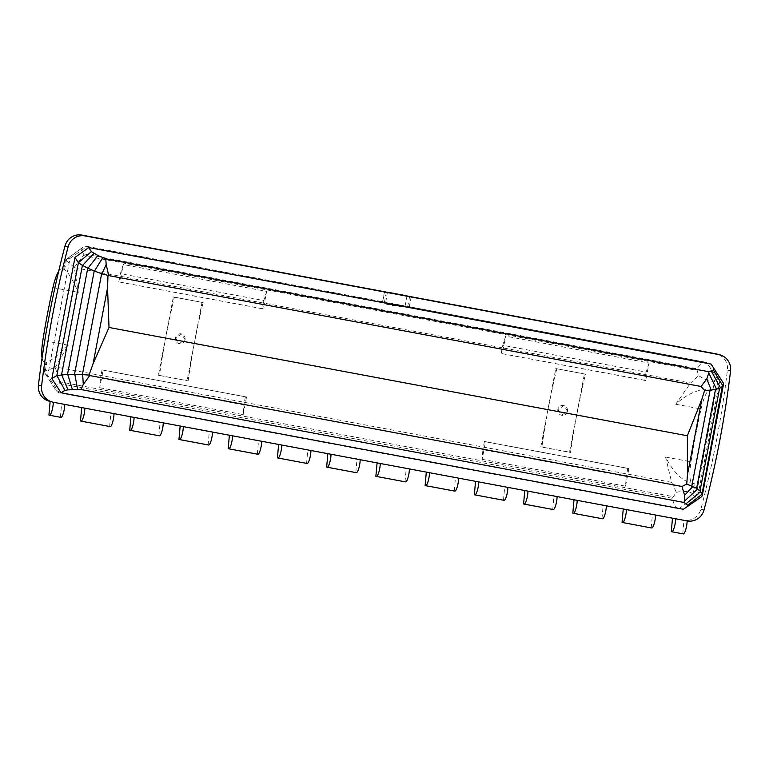<?xml version="1.0" encoding="UTF-8"?>
<svg xmlns="http://www.w3.org/2000/svg" width="769" height="769" viewBox="0 0 769 769"><rect width="100%" height="100%" fill="white"/><g stroke="black" fill="none" stroke-linecap="round" stroke-linejoin="round"><path stroke-width="0.58" stroke-dasharray="3.85 2.88" d="M683.391 509.289L697.147 499.437L720.265 378.242M701.501 496.755L697.147 499.437M175.572 337.908L179.1 343.628L185.137 339.696L181.638 333.986L175.572 337.908M185.021 339.667A4.979 4.864 -75.2 0 1 178.975 343.589A4.979 4.864 -75.2 0 1 175.457 337.879A4.979 4.864 -75.2 0 1 181.513 333.957A4.979 4.864 -75.2 0 1 185.021 339.667M557.967 409.502L561.485 415.222L567.522 411.3L564.023 405.59L557.967 409.502M567.407 411.271A4.979 4.864 -75.2 0 1 561.36 415.193A4.979 4.864 -75.2 0 1 557.852 409.473A4.979 4.864 -75.2 0 1 563.898 405.551A4.979 4.864 -75.2 0 1 567.407 411.271M385.711 302.515L404.83 306.1C402.437 307.167 382.078 303.361 385.711 302.515L387.441 292.153M266.651 291.393L263.777 300.525L120.377 273.677L123.261 264.546L266.651 291.393L263.306 308.946L119.906 282.098L123.261 264.546M74.401 267.67L690.581 383.039L698.579 375.608L697.137 370.475L83.485 255.568L74.276 267.324L78.294 292.374C72.267 278.811 67.528 271.121 64.058 269.304L61.635 268.842A23.906 5.172 -79.4 0 0 58.675 271.236M649.046 362.997L646.162 372.119L502.763 345.271L505.646 336.149L649.046 362.997L645.7 380.549L502.301 353.702L505.646 336.149M386.374 292.105L384.462 302.082L87.157 246.416L70.017 258.413L47.688 375.455L59.232 392.815L678.7 508.799L695.839 496.812L718.169 379.771A74.333 16.091 -79.4 0 0 714.747 380.434L712.738 390.979A39.594 0.606 10.8 0 0 707.518 389.787C697.848 389.143 687.246 393.959 675.701 404.234L690.581 383.039M712.738 390.979L709.864 390.219A23.906 5.172 -79.4 0 0 709.787 390.2A23.906 5.172 -79.4 0 0 701.068 408.983A185.041 40.055 -79.4 0 0 690.995 461.794A23.906 5.172 -79.4 0 0 692.129 483.172L695.003 483.932L692.994 494.496A74.333 16.091 -79.4 0 0 695.839 496.812M678.7 508.799A89.281 19.321 100.6 0 1 672.298 498.283L676.316 492.285L671.645 482.336L665.608 457.036C672.587 470.868 680.642 479.433 689.783 482.73A39.594 0.606 -169.2 0 1 695.003 483.932M671.645 482.336L55.464 366.967L68.23 345.185C57.588 355.72 50.293 361.411 46.332 362.257A39.594 0.606 10.8 0 0 45.957 362.266A39.594 0.606 10.8 0 0 46.851 362.574L44.842 373.138L55.81 390.027L44.189 371.552L55.214 367.236L59.415 381.732L673.067 496.63M556.785 368.822A185.041 40.055 -79.4 0 0 541.847 447.097L570.531 452.46A185.041 40.055 100.6 0 1 585.459 374.186L555.756 368.553L584.44 373.917L569.502 452.191L540.828 446.827L555.756 368.553M188.136 380.866A185.041 40.055 100.6 0 1 203.074 302.592L174.39 297.219A185.041 40.055 -79.4 0 0 159.462 375.493L188.136 380.866L158.433 375.224L173.371 296.949L202.045 302.323L187.117 380.597M49.456 415.222L60.415 417.231L48.937 415.087M84.84 408.166L64.769 404.407M81.014 421.133L109.65 426.449L80.495 420.989M134.075 417.384L114.004 413.626M130.249 430.352L159.404 435.812L129.73 430.207M183.31 426.603L163.23 422.844M179.485 439.57L208.12 444.886L178.956 439.426M232.546 435.821L212.465 432.063M228.71 448.788L257.875 454.248L228.191 448.644M281.771 445.04L261.7 441.281M277.945 458.007L307.1 463.467L277.426 457.863M331.006 454.258L310.936 450.499M327.181 467.225L355.816 472.541L326.652 467.081M380.242 463.476L360.161 459.718M376.416 476.444L405.571 481.903L375.887 476.299M429.477 472.695L409.396 468.936M425.642 485.662L454.806 491.122L425.122 485.518M478.703 481.913L458.632 478.155M474.877 494.88L504.031 500.34L474.358 494.736M527.938 491.131L507.867 487.373M524.112 504.099L552.748 509.414L523.583 503.955M577.173 500.35L557.092 496.591M573.347 513.317L601.973 518.633L572.818 513.173M626.408 509.568L606.328 505.81M622.573 522.536L651.737 527.995L622.054 522.391M675.634 518.787L655.563 515.028M671.808 531.754L683.285 533.897L671.289 531.61M687.121 520.93L683.977 520.104A14.947 14.592 104.8 0 0 700.886 509.155A996.201 972.468 104.8 0 0 727.416 370.081A14.947 14.592 104.8 0 0 716.718 354M49.149 401.207A14.947 14.592 104.8 0 0 50.148 401.428L53.292 402.254M60.415 417.231L61.635 403.581L50.148 401.466M718.169 379.771L706.624 362.41L409.319 306.744L411.223 296.757M682.766 533.763L683.977 520.104L672.481 518.191M651.208 527.851L652.429 514.201L623.246 508.972M601.973 518.633L603.194 504.983L574.01 499.754M552.748 509.414L553.959 495.765L524.785 490.535M503.512 500.196L504.724 486.546L475.55 481.317M454.277 490.978L455.498 477.328L426.314 472.099M405.042 481.759L406.263 468.11L377.089 462.88M355.816 472.541L357.027 458.891L327.854 453.662M306.581 463.323L307.792 449.673L278.618 444.444M257.346 454.104L258.567 440.454L229.383 435.225M208.12 444.886L209.331 431.236L180.157 426.007M158.885 435.667L160.096 422.018L130.922 416.788M109.65 426.449L110.871 412.799L81.687 407.57M409.319 306.744A89.281 19.321 -79.4 0 0 409.021 306.677A89.281 19.321 -79.4 0 0 407.695 306.639C404.552 308.263 378.079 303.313 382.837 301.986A89.281 19.321 100.6 0 1 384.173 302.025A89.281 19.321 100.6 0 1 384.462 302.082M384.481 291.749L382.491 302.159L384.779 291.807M706.624 362.41A89.281 19.321 -79.4 0 0 706.336 362.343A89.281 19.321 -79.4 0 0 697.022 368.707L83.908 253.905C81.466 250.656 81.178 248.425 83.052 247.214A89.281 19.321 100.6 0 1 86.859 246.349A89.281 19.321 100.6 0 1 87.157 246.416M74.276 267.324L65.461 260.047L83.052 247.214L66.595 259.076L64.586 269.621L61.712 268.862A23.906 5.172 -79.4 0 0 61.635 268.842M714.747 380.434C711.815 382.289 706.423 380.674 698.579 375.608M697.137 370.475L697.022 368.707M676.316 492.285C685.429 490.641 690.985 491.381 692.994 494.496M59.232 392.815A89.281 19.321 100.6 0 1 55.81 390.027C54.561 387.989 55.685 385.807 59.194 383.491L672.298 498.283M47.688 375.455A74.333 16.091 100.6 0 1 44.842 373.138L44.448 372.667M42.064 357.969A23.906 5.172 -79.4 0 0 43.977 361.815L46.851 362.574M70.017 258.413A74.333 16.091 -79.4 0 0 66.595 259.076L65.913 259.393M83.908 253.905L83.485 255.568M59.194 383.491L59.415 381.732M482.153 459.333L625.543 486.181L626.254 476.482L482.855 449.634L482.153 459.333L485.499 441.762L484.412 441.473L627.812 468.321L628.898 468.609L625.543 486.181M99.759 387.739L243.158 414.587L243.86 404.888L100.47 378.04L99.759 387.739L103.113 370.158L102.027 369.87L246.513 397.006L243.158 414.587M64.586 269.621A39.594 0.606 -169.2 0 1 63.692 269.313A39.594 0.606 -169.2 0 1 64.058 269.304L61.712 268.862M540.828 446.827L541.847 447.097M569.502 452.191L570.531 452.46M584.44 373.917L585.459 374.186M202.045 302.323L203.074 302.592M173.371 296.949L174.39 297.219M158.433 375.224L159.462 375.493M245.417 396.727L243.86 404.888M102.027 369.87L100.47 378.04M246.513 397.006L103.113 370.158M627.812 468.321L626.254 476.482M484.412 441.473L482.855 449.634M628.898 468.609L485.499 441.762M119.906 282.098L262.219 308.667L263.777 300.525M262.219 308.667L263.306 308.946M118.82 281.81L120.377 273.677M502.301 353.702L644.605 380.261L646.162 372.119M644.605 380.261L645.7 380.549M501.215 353.413L502.763 345.271M675.701 404.234L701.068 408.983M665.608 457.036L690.995 461.794M68.23 345.185L42.843 340.436M52.926 287.625L78.294 292.374M700.886 509.155L704.019 509.982M727.416 370.081L730.55 370.908M407.695 306.639L409.656 296.344M692.129 483.172L689.783 482.73M43.977 361.815L46.332 362.257M405.08 306.024L407.012 295.882M86.859 246.349L384.173 302.025M409.021 306.677L706.336 362.343M389.018 302.928L404.177 305.764M63.692 269.313L65.461 260.047M44.189 371.552L45.957 362.266"/><path stroke-width="1.15" d="M711.085 364.093L723.235 382.847L711.085 364.093L88.743 247.56L74.987 257.423L51.869 378.608L61.049 392.767L683.391 509.289L701.501 496.755L702.28 495.582L723.504 384.298L722.293 386.567L719.573 388.403L716.497 389.076L708.787 372.955L706.807 378.906L701.049 386.48L108.737 275.581L106.17 264.536L105.786 258.807L97.942 255.529L91.376 251.636L78.409 262.681L56.839 375.551L51.869 378.608M74.987 257.423L78.371 262.681L82.533 265.43L93.981 253.414M88.743 247.56L91.376 251.636M714.18 368.889L713.401 370.12L708.855 371.725L105.786 258.807M723.235 382.847L723.504 384.298M61.049 392.767L64.904 390.392L67.951 389.854L80.851 389.527L683.92 502.445L687.621 505.262L687.928 506.502M80.851 389.527L83.283 384.529L82.687 374.609L67.518 374.301L56.877 375.57L64.904 390.392M61.549 374.743L82.408 265.401M102.777 257.673L94.481 271.082L101.912 273.822L106.17 264.536M708.855 371.725L708.787 372.955M711.373 371.167L720.351 387.566M713.401 370.12L722.687 385.586M82.533 265.43L87.945 268.256L97.942 255.529M87.945 268.256L94.481 271.082M687.621 505.262L701.962 494.275L702.28 495.582M701.962 494.275L722.293 386.567M683.92 502.445L684.304 501.321L697.377 489.267L700.03 490.853L700.463 491.843L686.083 503.743M83.283 384.529L89.665 375.551L681.978 486.46L684.602 495.294L684.304 501.321M74.795 374.292L77.64 389.422M67.71 374.34L72.382 389.499M61.674 374.763L67.951 389.854M700.463 491.843L701.934 493.294M67.518 374.301L87.753 268.218M82.408 374.541L101.633 273.783M94.222 271.034L74.535 374.234M101.912 273.822L108.737 275.581M701.049 386.48L704.606 390.46L701.886 399.14L687.371 435.763L109.006 327.469L107.554 287.856L107.977 275.792M706.807 378.906L711.19 390.066L704.606 390.46M716.497 389.076L711.19 390.066M697.377 489.267L696.637 488.325L715.439 389.748M719.573 388.403L700.03 490.853M684.602 495.294L692.763 486.633L696.637 488.325M681.978 486.46L686.755 484.047L692.763 486.633M687.371 435.763L687.409 475.011L686.755 484.047M89.665 375.551L89.041 375.08L93.078 363.727L109.006 327.469M89.041 375.08L82.687 374.609M93.078 363.727L107.554 287.856M701.886 399.14L687.409 475.011M710.018 390.546L691.85 485.797M60.943 417.375A8.171 1.769 -79.4 0 0 60.972 417.375A8.171 1.769 -79.4 0 0 63.414 413.02A8.171 1.769 -79.4 0 0 64.769 404.407L53.292 402.254A8.171 1.769 100.6 0 1 51.936 410.867A8.171 1.769 100.6 0 1 49.485 415.231A8.171 1.769 100.6 0 1 49.456 415.222L48.937 415.087L50.148 401.466M84.84 408.166A8.171 1.769 100.6 0 1 83.494 416.779A8.171 1.769 100.6 0 1 81.043 421.133A8.171 1.769 100.6 0 1 81.014 421.133L110.198 426.593A8.171 1.769 -79.4 0 0 112.649 422.239A8.171 1.769 -79.4 0 0 114.004 413.626L64.769 404.407M130.278 430.352L159.433 435.812A8.171 1.769 -79.4 0 0 159.433 435.812A8.171 1.769 -79.4 0 0 161.884 431.457A8.171 1.769 -79.4 0 0 163.23 422.844L134.075 417.384A8.171 1.769 100.6 0 1 132.72 425.997A8.171 1.769 100.6 0 1 130.278 430.352A8.171 1.769 100.6 0 1 130.249 430.352L129.73 430.207L130.922 416.788M208.639 445.03A8.171 1.769 -79.4 0 0 208.668 445.03A8.171 1.769 -79.4 0 0 211.11 440.675A8.171 1.769 -79.4 0 0 212.465 432.063L183.31 426.603A8.171 1.769 100.6 0 1 181.955 435.216A8.171 1.769 100.6 0 1 179.504 439.57A8.171 1.769 100.6 0 1 179.485 439.57L178.956 439.426L180.157 426.007M232.546 435.821A8.171 1.769 100.6 0 1 231.19 444.434A8.171 1.769 100.6 0 1 228.739 448.788A8.171 1.769 100.6 0 1 228.71 448.788L257.894 454.248A8.171 1.769 -79.4 0 0 260.345 449.894A8.171 1.769 -79.4 0 0 261.7 441.281L212.465 432.063M277.974 458.007L307.129 463.467A8.171 1.769 -79.4 0 0 307.129 463.467A8.171 1.769 -79.4 0 0 309.58 459.112A8.171 1.769 -79.4 0 0 310.936 450.499L281.771 445.04A8.171 1.769 100.6 0 1 280.425 453.652A8.171 1.769 100.6 0 1 277.974 458.007A8.171 1.769 100.6 0 1 277.945 458.007L277.426 457.863L278.618 444.444M356.335 472.685A8.171 1.769 -79.4 0 0 356.364 472.685A8.171 1.769 -79.4 0 0 358.815 468.331A8.171 1.769 -79.4 0 0 360.161 459.718L331.006 454.258A8.171 1.769 100.6 0 1 329.651 462.871A8.171 1.769 100.6 0 1 327.209 467.225A8.171 1.769 100.6 0 1 327.181 467.225L326.652 467.081L327.854 453.662M380.242 463.476A8.171 1.769 100.6 0 1 378.886 472.089A8.171 1.769 100.6 0 1 376.435 476.444A8.171 1.769 100.6 0 1 376.416 476.444L405.599 481.903A8.171 1.769 -79.4 0 0 408.041 477.549A8.171 1.769 -79.4 0 0 409.396 468.936L360.161 459.718M425.67 485.662L454.825 491.122A8.171 1.769 -79.4 0 0 454.825 491.122A8.171 1.769 -79.4 0 0 457.276 486.767A8.171 1.769 -79.4 0 0 458.632 478.155L429.477 472.695A8.171 1.769 100.6 0 1 428.122 481.307A8.171 1.769 100.6 0 1 425.67 485.662A8.171 1.769 100.6 0 1 425.642 485.662L425.122 485.518L426.314 472.099M504.031 500.34A8.171 1.769 -79.4 0 0 504.06 500.34A8.171 1.769 -79.4 0 0 506.511 495.986A8.171 1.769 -79.4 0 0 507.867 487.373L478.703 481.913A8.171 1.769 100.6 0 1 477.357 490.526A8.171 1.769 100.6 0 1 474.906 494.88A8.171 1.769 100.6 0 1 474.877 494.88L474.358 494.736L475.55 481.317M527.938 491.131A8.171 1.769 100.6 0 1 526.582 499.744A8.171 1.769 100.6 0 1 524.141 504.099A8.171 1.769 100.6 0 1 524.112 504.099L553.296 509.559A8.171 1.769 -79.4 0 0 555.747 505.204A8.171 1.769 -79.4 0 0 557.092 496.591L507.867 487.373M573.366 513.317L602.531 518.777A8.171 1.769 -79.4 0 0 602.531 518.777A8.171 1.769 -79.4 0 0 604.972 514.423A8.171 1.769 -79.4 0 0 606.328 505.81L577.173 500.35A8.171 1.769 100.6 0 1 575.818 508.963A8.171 1.769 100.6 0 1 573.366 513.317A8.171 1.769 100.6 0 1 573.347 513.317L572.818 513.173L574.01 499.754M651.737 527.995A8.171 1.769 -79.4 0 0 651.756 527.995A8.171 1.769 -79.4 0 0 654.208 523.641A8.171 1.769 -79.4 0 0 655.563 515.028L626.408 509.568A8.171 1.769 100.6 0 1 625.053 518.181A8.171 1.769 100.6 0 1 622.602 522.536A8.171 1.769 100.6 0 1 622.573 522.536L622.054 522.391L623.246 508.972M675.634 518.787A8.171 1.769 100.6 0 1 674.288 527.399A8.171 1.769 100.6 0 1 671.837 531.754A8.171 1.769 100.6 0 1 671.808 531.754L683.314 533.907A8.171 1.769 -79.4 0 0 685.765 529.543A8.171 1.769 -79.4 0 0 687.121 520.93L655.563 515.028M53.292 402.254A14.947 14.592 -75.2 0 1 41.584 385.942A996.201 972.468 -75.2 0 1 52.436 315.953A996.201 972.468 -75.2 0 1 68.114 246.878A14.947 14.592 -75.2 0 1 85.023 235.92L718.852 354.596A14.947 14.592 -75.2 0 1 730.55 370.908A996.201 972.468 -75.2 0 1 704.019 509.982A14.947 14.592 -75.2 0 1 687.121 520.93M85.023 235.92L81.879 235.093A14.947 14.592 104.8 0 0 64.98 246.051A996.201 972.468 104.8 0 0 49.293 315.127A996.201 972.468 104.8 0 0 38.45 385.115A14.947 14.592 104.8 0 0 49.149 401.207L52.282 402.033M387.672 292.23L407.012 295.882L387.672 292.23M58.675 271.236A23.906 5.172 -79.4 0 0 52.926 287.625A185.041 40.055 -79.4 0 0 42.843 340.436A23.906 5.172 -79.4 0 0 42.064 357.969M134.075 417.384L114.004 413.626M183.31 426.603L163.23 422.844M281.771 445.04L261.7 441.281M331.006 454.258L310.936 450.499M429.477 472.695L409.396 468.936M478.703 481.913L458.632 478.155M577.173 500.35L557.092 496.591M626.408 509.568L606.328 505.81M719.851 354.826L716.718 354A14.947 14.592 104.8 0 0 715.708 353.769L718.852 354.596M81.879 235.093L715.708 353.769M81.687 407.57L80.495 420.989L81.014 421.133M229.383 435.225L228.191 448.644L228.71 448.788M377.089 462.88L375.887 476.299L376.416 476.444M524.785 490.535L523.583 503.955L524.112 504.099M672.481 518.191L671.289 531.61L671.808 531.754M38.45 385.115L41.584 385.942M64.98 246.051L68.114 246.878M49.485 415.231L60.972 417.375M179.504 439.57L208.668 445.03M327.209 467.225L356.364 472.685M474.906 494.88L504.06 500.34M622.602 522.536L651.756 527.995"/></g></svg>
